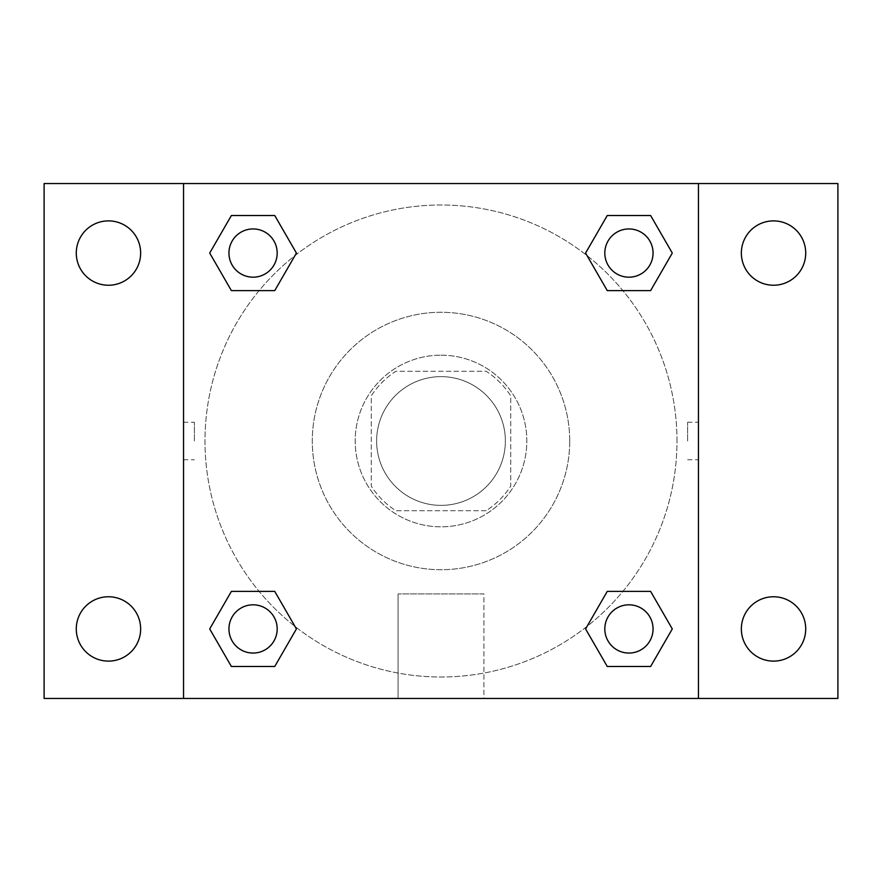 <?xml version="1.0" encoding="UTF-8"?>
<svg xmlns="http://www.w3.org/2000/svg" width="882" height="882" viewBox="0 0 882 882"><rect width="100%" height="100%" fill="white"/><g stroke="black" fill="none" stroke-linecap="round" stroke-linejoin="round"><path stroke-width="0.66" stroke-dasharray="4.41 3.31" d="M505.364 441A64.364 64.364 0 0 0 408.818 385.258A64.364 64.364 0 0 0 408.818 496.742A64.364 64.364 0 0 0 505.364 441A64.364 64.364 0 0 0 408.818 385.258A64.364 64.364 0 0 0 408.818 496.742A64.364 64.364 0 0 0 505.364 441M486.158 510.722L395.842 510.722A83.073 83.073 0 0 1 371.278 486.158L371.278 395.842A83.073 83.073 0 0 1 395.842 371.278L486.158 371.278A83.073 83.073 0 0 1 510.722 395.842L510.722 486.158A83.073 83.073 0 0 1 486.158 510.722L395.842 510.722A83.073 83.073 0 0 1 371.278 486.158L371.278 395.842A83.073 83.073 0 0 1 395.842 371.278L486.158 371.278A83.073 83.073 0 0 1 510.722 395.842L510.722 486.158A83.073 83.073 0 0 1 486.158 510.722M441 355.181A85.819 85.819 0 0 1 515.32 483.909A85.819 85.819 0 0 1 366.68 483.909A85.819 85.819 0 0 1 441 355.181A85.819 85.819 0 0 0 355.181 441A85.819 85.819 0 0 0 441 526.819A85.819 85.819 0 0 0 526.819 441A85.819 85.819 0 0 0 441 355.181M569.728 441A128.728 128.728 0 0 0 376.636 329.526A128.728 128.728 0 0 0 376.636 552.474A128.728 128.728 0 0 0 569.728 441A128.728 128.728 0 0 0 376.636 329.526A128.728 128.728 0 0 0 376.636 552.474A128.728 128.728 0 0 0 569.728 441M108.464 661.114A32.182 32.182 0 0 0 136.335 612.847A32.182 32.182 0 0 0 80.593 612.847A32.182 32.182 0 0 0 108.464 661.114M773.536 661.114A32.182 32.182 0 0 0 801.407 612.847A32.182 32.182 0 0 0 745.665 612.847A32.182 32.182 0 0 0 773.536 661.114M773.536 285.239A32.182 32.182 0 0 0 801.407 236.971A32.182 32.182 0 0 0 745.665 236.971A32.182 32.182 0 0 0 773.536 285.239M108.464 285.239A32.182 32.182 0 0 0 136.335 236.971A32.182 32.182 0 0 0 80.593 236.971A32.182 32.182 0 0 0 108.464 285.239M44.1 183.555L837.9 183.555L837.9 698.445L44.1 698.445L44.1 183.555M183.555 183.555L698.445 183.555L698.445 698.445L183.555 698.445L183.555 183.555L698.445 183.555L698.445 698.445L183.555 698.445L183.555 183.555L183.555 698.445M459.776 183.555L422.224 183.566L459.776 183.555M483.909 698.445L398.091 698.445L483.909 698.445L398.091 698.445L483.909 698.445L483.909 593.928L398.091 593.928L483.909 593.928L398.091 593.928L483.909 593.928L483.909 698.445M676.99 441A235.99 235.99 0 0 0 322.999 236.619A235.99 235.99 0 0 0 322.999 645.381A235.99 235.99 0 0 0 676.99 441A235.99 235.99 0 0 0 322.999 236.619A235.99 235.99 0 0 0 322.999 645.381A235.99 235.99 0 0 0 676.99 441M277.18 628.932A24.112 24.112 0 0 0 241.006 608.051A24.112 24.112 0 0 0 241.006 649.825A24.112 24.112 0 0 0 277.18 628.932A24.112 24.112 0 0 0 241.006 608.051A24.112 24.112 0 0 0 241.006 649.825A24.112 24.112 0 0 0 277.18 628.932A24.112 24.112 0 0 0 241.006 608.051A24.112 24.112 0 0 0 241.006 649.825A24.112 24.112 0 0 0 277.18 628.932M653.055 253.068A24.112 24.112 0 0 0 616.882 232.175A24.112 24.112 0 0 0 616.882 273.949A24.112 24.112 0 0 0 653.055 253.068A24.112 24.112 0 0 0 616.882 232.175A24.112 24.112 0 0 0 616.882 273.949A24.112 24.112 0 0 0 653.055 253.068A24.112 24.112 0 0 0 616.882 232.175A24.112 24.112 0 0 0 616.882 273.949A24.112 24.112 0 0 0 653.055 253.068M277.18 253.068A24.112 24.112 0 0 0 241.006 232.175A24.112 24.112 0 0 0 241.006 273.949A24.112 24.112 0 0 0 277.18 253.068A24.112 24.112 0 0 0 241.006 232.175A24.112 24.112 0 0 0 241.006 273.949A24.112 24.112 0 0 0 277.18 253.068A24.112 24.112 0 0 0 241.006 232.175A24.112 24.112 0 0 0 241.006 273.949A24.112 24.112 0 0 0 277.18 253.068M604.82 628.932A24.112 24.112 0 0 1 640.994 608.051A24.112 24.112 0 0 1 640.994 649.825A24.112 24.112 0 0 1 604.82 628.932A24.112 24.112 0 0 1 640.994 608.051A24.112 24.112 0 0 1 640.994 649.825A24.112 24.112 0 0 1 604.82 628.932M183.555 441L183.566 422.224L183.555 441M698.445 441L698.445 422.224L698.434 441M687.64 441L687.64 422.224L687.64 441M698.445 183.555L698.445 698.445M231.382 666.483L209.707 628.932L231.382 591.392L209.707 628.932L231.382 666.483M274.743 591.392L296.418 628.932L274.743 666.483L296.418 628.932L274.743 591.392M607.257 290.608L585.582 253.068L607.257 215.517L585.582 253.068L607.257 290.608M650.618 215.517L672.293 253.068L650.618 290.608L672.293 253.068L650.618 215.517M231.382 290.608L209.707 253.068L231.382 215.517L209.707 253.068L231.382 290.608M274.743 215.517L296.418 253.068L274.743 290.608L296.418 253.068L274.743 215.517M607.257 666.483L585.582 628.932L607.257 591.392L585.582 628.932L607.257 666.483M650.618 591.392L672.293 628.932L650.618 666.483L672.293 628.932L650.618 591.392M194.36 441L194.36 422.224L194.36 441M653.055 628.932A24.112 24.112 0 0 0 616.882 608.051A24.112 24.112 0 0 0 616.882 649.825A24.112 24.112 0 0 0 653.055 628.932M687.64 459.776L698.445 459.776M687.64 422.224L698.445 422.224M183.566 422.224L194.36 422.224M183.566 459.776L194.36 459.776M398.091 593.928L398.091 698.445L398.091 593.928"/><path stroke-width="1.32" d="M44.1 183.555L837.9 183.555L837.9 698.445L44.1 698.445L44.1 183.555M773.536 220.886A32.182 32.182 0 0 1 805.718 253.068A32.182 32.182 0 0 1 773.536 285.239A32.182 32.182 0 0 1 741.354 253.068A32.182 32.182 0 0 1 773.536 220.886M773.536 596.761A32.182 32.182 0 0 1 805.718 628.932A32.182 32.182 0 0 1 773.536 661.114A32.182 32.182 0 0 1 741.354 628.932A32.182 32.182 0 0 1 773.536 596.761M108.464 596.761A32.182 32.182 0 0 1 140.646 628.932A32.182 32.182 0 0 1 108.464 661.114A32.182 32.182 0 0 1 76.282 628.932A32.182 32.182 0 0 1 108.464 596.761M108.464 220.886A32.182 32.182 0 0 1 140.646 253.068A32.182 32.182 0 0 1 108.464 285.239A32.182 32.182 0 0 1 76.282 253.068A32.182 32.182 0 0 1 108.464 220.886M231.382 591.392L274.743 591.392L296.418 628.932L274.743 666.483L231.382 666.483L209.707 628.932L231.382 591.392L274.743 591.392L231.382 591.392M607.257 215.517L650.618 215.517L672.293 253.068L650.618 290.608L607.257 290.608L585.582 253.068L607.257 215.517L650.618 215.517L607.257 215.517M183.555 698.445L183.555 183.555M698.445 183.555L698.445 698.445M231.382 215.517L274.743 215.517L296.418 253.068L274.743 290.608L231.382 290.608L209.707 253.068L231.382 215.517L274.743 215.517L231.382 215.517M607.257 591.392L650.618 591.392L672.293 628.932L650.618 666.483L607.257 666.483L585.582 628.932L607.257 591.392L650.618 591.392L607.257 591.392M650.618 666.483L607.257 666.483L650.618 666.483M653.055 628.932A24.112 24.112 0 0 0 616.882 608.051A24.112 24.112 0 0 0 616.882 649.825A24.112 24.112 0 0 0 653.055 628.932M274.743 666.483L231.382 666.483L274.743 666.483M277.18 628.932A24.112 24.112 0 0 0 241.006 608.051A24.112 24.112 0 0 0 241.006 649.825A24.112 24.112 0 0 0 277.18 628.932M650.618 290.608L607.257 290.608L650.618 290.608M653.055 253.068A24.112 24.112 0 0 0 616.882 232.175A24.112 24.112 0 0 0 616.882 273.949A24.112 24.112 0 0 0 653.055 253.068M274.743 290.608L231.382 290.608L274.743 290.608M277.18 253.068A24.112 24.112 0 0 0 241.006 232.175A24.112 24.112 0 0 0 241.006 273.949A24.112 24.112 0 0 0 277.18 253.068"/></g></svg>
